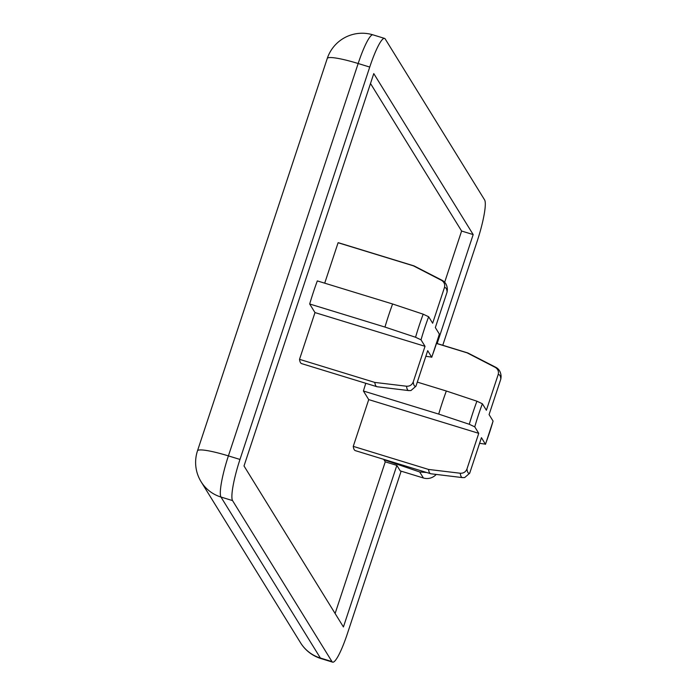 <?xml version="1.0" encoding="UTF-8"?>
<svg xmlns="http://www.w3.org/2000/svg" width="697" height="697" viewBox="0 0 697 697"><rect width="100%" height="100%" fill="white"/><g stroke="black" fill="none" stroke-linecap="round" stroke-linejoin="round"><path stroke-width="1.05" d="M479.58 443.309L485.443 444.163A50.323 7.955 107 0 0 489.425 432.889A50.323 7.955 107 0 0 493.075 421.075L489.076 414.602L500.829 379.046A51.543 8.155 107 0 0 498.146 374.698L486.384 410.245L482.385 403.772A50.323 7.955 107 0 0 478.403 415.046A50.323 7.955 107 0 0 474.753 426.852L478.752 433.334L368.722 399.599L353.257 446.359A63.183 9.993 107 0 0 355.365 450.645L430.65 473.725A63.183 9.993 -73 0 1 428.542 469.438L460.281 473.246C463.54 473.376 465.779 471.921 466.999 468.881A51.543 8.155 107 0 0 469.682 473.237L481.444 437.681L485.478 444.329L492.997 421.345M421.023 339.831L415.551 337.261L384.962 327.067A61.955 9.802 -73 0 1 388.647 315.305A61.955 9.802 -73 0 1 392.603 303.979L423.184 314.181L428.655 316.752A50.323 7.955 107 0 0 424.673 328.026A50.323 7.955 107 0 0 421.023 339.831L425.022 346.313L314.983 312.578L299.518 359.338A63.183 9.993 107 0 0 301.627 363.625L376.911 386.704A63.183 9.993 -73 0 1 374.803 382.418L299.518 359.338M474.753 426.852L469.29 424.281L438.701 414.088A61.955 9.802 -73 0 1 442.386 402.326A61.955 9.802 -73 0 1 446.333 391.008L476.922 401.202L482.385 403.772M392.603 303.979L317.318 280.908A61.955 9.802 107 0 0 313.362 292.226A61.955 9.802 107 0 0 309.677 303.988L314.983 312.578M384.962 327.067L309.677 303.988M365.786 383.289A61.955 9.802 107 0 0 363.416 391.008L368.722 399.599M438.701 414.088L363.416 391.008M425.85 356.28L431.704 357.134A50.323 7.955 107 0 0 435.686 345.869A50.323 7.955 107 0 0 439.337 334.055L439.267 334.316M335.109 613.508L385.267 461.841L396.854 465.396L400.244 470.893L423.41 477.994L419.69 471.965L383.96 459.724L385.267 461.841M444.686 282.18L461.606 231.029L370.499 83.492M441.558 280.377A57.59 9.105 -73 0 1 442.508 280.516C445.505 282.302 447.134 285.273 447.396 289.455L447.099 292.026A51.543 8.155 107 0 0 444.407 287.678C445.244 284.515 444.294 282.085 441.558 280.377L413.373 265.818A63.183 9.993 -73 0 1 413.948 265.879L338.664 242.8A63.183 9.993 107 0 0 338.089 242.739L324.715 283.174M442.769 345.268L477.218 241.11A36.81 5.82 107 0 0 484.633 199.961L385.223 38.971A36.81 5.82 107 0 0 384.561 38.405A36.81 5.82 107 0 0 369.741 67.06L239.977 459.445A36.81 5.82 107 0 0 232.554 500.594L331.964 661.584A36.81 5.82 107 0 0 332.635 662.15A36.81 5.82 107 0 0 347.446 633.486L401.132 471.163M437.15 343.543L473.185 234.584L373.775 73.594L244.011 465.971L343.421 626.96L396.854 465.396M461.606 231.029L473.185 234.584M436.226 474.422A12.267 11.997 148.3 0 1 423.41 477.994M419.69 471.965L426.677 472.505M469.682 473.237L464.69 477.558L462.503 477.611A57.59 9.105 -73 0 1 460.281 473.246M498.146 374.698C498.974 371.536 498.024 369.105 495.288 367.397A57.59 9.105 -73 0 1 496.247 367.537C499.235 369.323 500.864 372.303 501.126 376.476L500.829 379.046M495.288 367.397L467.103 352.839L436.557 343.473M467.103 352.839A63.183 9.993 -73 0 1 467.687 352.909A63.183 9.993 -73 0 1 467.948 353.013L496.247 367.537M446.333 391.008L417.303 382.104M478.752 433.334L466.999 468.881M428.542 469.438L353.257 446.359M462.503 477.611L430.929 473.786A63.183 9.993 -73 0 1 430.65 473.725M374.803 382.418L406.543 386.225A57.59 9.105 -73 0 0 408.764 390.59L377.19 386.757A63.183 9.993 -73 0 1 376.911 386.704M406.543 386.225C409.81 386.356 412.04 384.901 413.26 381.86A51.543 8.155 107 0 0 415.952 386.216L427.705 350.661L431.739 357.3L439.38 334.212M415.952 386.216L410.951 390.538L408.764 390.59M439.337 334.055L435.337 327.581L447.099 292.026M413.373 265.818L338.089 242.739M413.948 265.879A63.183 9.993 -73 0 1 414.21 265.993L442.508 280.516M444.407 287.678L432.654 323.225L428.655 316.752M425.022 346.313L413.26 381.86M415.551 337.261A56.361 8.913 -73 0 1 419.219 325.482A56.361 8.913 -73 0 1 423.184 314.181M469.29 424.281A56.361 8.913 -73 0 1 472.958 412.502A56.361 8.913 -73 0 1 476.922 401.202M239.977 459.445L228.398 455.89A36.81 5.82 107 0 0 220.975 497.039L320.385 658.029A36.81 5.82 107 0 0 321.047 658.595L332.635 662.15M232.554 500.594L220.975 497.039A36.81 36 148.3 0 1 201.111 481.758A36.81 36.81 0 0 1 197.478 450.863L327.25 58.487A36.81 4.992 -161.7 0 1 358.162 63.514L228.398 455.89A36.81 4.992 -161.7 0 0 197.478 450.863M331.964 661.584L320.385 658.029A36.81 36 148.3 0 1 300.52 642.747L201.111 481.758M384.561 38.405L372.982 34.85A36.81 5.82 107 0 0 358.162 63.514L369.741 67.06M372.982 34.85A36.81 36.81 0 0 0 327.25 58.487M300.52 642.747A36.81 36.81 0 0 0 321.047 658.595M436.583 343.368L467.687 352.909"/></g></svg>
